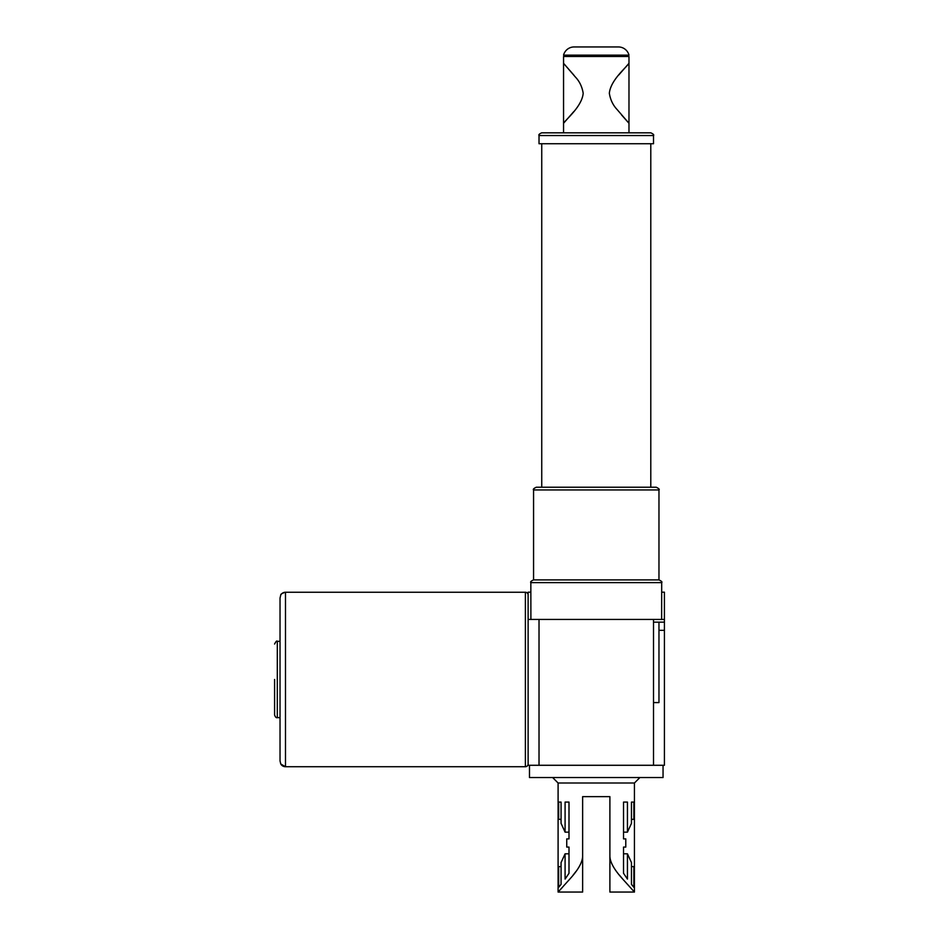 <?xml version="1.0" encoding="UTF-8"?>
<svg xmlns="http://www.w3.org/2000/svg" width="939" height="939" viewBox="0 0 939 939"><rect width="100%" height="100%" fill="white"/><g stroke="black" fill="none" stroke-linecap="round" stroke-linejoin="round"><path stroke-width="1.41" d="M664.413 619.435L664.413 765.285L663.051 765.285L663.051 777.551L529.479 777.551L529.479 765.285L528.117 765.285L528.117 619.435L539.021 619.435L539.021 765.285L653.509 765.285L653.509 619.435L664.413 619.435L664.413 592.18L661.69 592.18M528.117 619.435L528.117 592.18L530.84 592.18M661.631 619.435L661.69 582.638L530.84 582.638L530.899 619.435M653.509 702.583L658.967 702.583L658.967 622.158L653.509 622.158M664.413 622.158L658.967 622.158M539.021 619.435L653.509 619.435M530.84 582.638C530.159 581.934 531.075 581.03 533.563 579.903L658.967 579.903L658.967 489.947L533.563 489.947C532.836 489.348 533.751 488.444 536.286 487.224L656.244 487.224C658.861 488.515 659.765 489.419 658.967 489.947M529.479 765.285L663.051 765.285M639.882 777.551L634.435 783.009L558.095 783.009L552.648 777.551M609.892 829.348L609.892 796.636L582.638 796.636L582.638 856.403C582.356 862.413 578.166 869.89 570.032 878.81L558.165 891.98L570.008 878.845C578.154 869.89 582.368 862.413 582.638 856.403L582.638 892.05L558.095 892.05L562.484 887.32M582.638 796.636L582.638 829.348M568.999 880.007L569.856 879.021M573.072 875.16L575.877 871.568M578.271 868.152L579.351 866.427M561.064 802.082L558.67 802.082L561.064 802.082L561.064 823.374L565.09 832.154L565.09 802.082L568.999 802.082L568.999 838.891L566.745 838.891L566.745 847.072L568.999 847.072L568.999 873.293L565.09 879.08L565.09 853.809L561.064 862.577L561.064 884.35L558.67 887.32L558.67 866.615L558.095 867.519L558.67 866.615L561.064 866.615M561.064 819.348L558.67 819.348L558.095 818.444L558.67 819.348L558.67 802.082M609.892 796.636L609.892 856.403C610.162 862.413 614.376 869.89 622.51 878.822L634.365 891.98L622.51 878.834C614.376 869.901 610.174 862.425 609.892 856.403L609.892 892.05L634.435 892.05L634.435 783.009M619.505 875.218L623.531 880.007M631.466 866.615L633.86 866.615L633.86 887.32L631.466 884.35L631.466 862.577L627.44 853.809L627.44 879.08L623.531 873.293L623.531 847.072L625.785 847.072L625.785 838.891L623.531 838.891L623.531 802.082L627.44 802.082L627.44 832.154L631.466 823.374L631.466 802.082L633.86 802.082L631.466 802.082M633.86 802.082L633.86 819.348L631.466 819.348M568.999 832.154L565.09 832.154M558.095 892.05L558.095 783.009M568.999 853.809L565.09 853.809M623.531 832.154L627.44 832.154M623.531 853.809L627.44 853.809M541.744 132.822L650.786 132.822C653.298 133.972 654.201 134.887 653.509 135.545L539.021 135.545C538.411 134.782 539.315 133.866 541.744 132.822M539.021 135.545L539.021 143.726L653.509 143.726L653.509 135.545M573.882 75.132L563.553 63.312L563.553 56.493L628.977 56.493L628.977 63.312L618.766 74.991M621.548 114.934L628.977 123.279L628.977 132.822M563.553 132.822L563.553 123.279L573.788 111.588M563.553 93.29L563.553 123.279C565.924 119.359 581.957 106.577 583.189 93.29C582.145 86.811 579.551 81.4 575.419 77.057L563.553 63.312L563.553 93.29M628.977 93.29L628.977 123.279L617.158 109.593C613.014 105.25 610.409 99.816 609.341 93.29C610.55 80.038 626.677 67.15 628.977 63.312L628.977 93.29M624.893 55.131L567.637 55.131M563.553 56.493L564.914 55.131L627.616 55.131L628.977 56.493M628.977 55.131A10.904 10.904 0 0 0 618.425 46.95L574.105 46.95A10.904 10.904 0 0 0 563.553 55.131M528.117 763.994A2.723 2.723 0 0 1 525.382 766.729L285.491 766.729L285.491 592.251L525.382 592.251L525.382 766.729M528.117 594.974A2.723 2.723 0 0 0 525.382 592.251M280.033 718.171L280.033 739.333M280.033 598.061L280.761 594.974A5.458 5.458 180 0 1 285.491 592.251C282.099 593.295 280.526 594.199 280.761 594.974L280.033 598.061L280.033 760.919L280.033 598.061M280.761 763.994A5.458 5.458 -0 0 0 285.491 766.729L280.761 763.994L280.033 760.919L280.761 763.994M274.587 679.484L274.587 714.931C275.327 717.091 276.23 718.006 277.31 717.654L277.31 641.325C276.888 640.457 275.984 641.372 274.587 644.048M664.413 630.339L658.967 630.339M661.69 582.638C662.453 582.027 661.537 581.124 658.967 579.903M533.563 579.903L533.563 489.947M650.786 487.224L650.786 143.726M541.744 487.224L541.744 143.726M280.033 616.782L280.033 619.634M277.31 717.654L280.033 717.654L280.033 742.186M280.033 641.325L277.31 641.325"/></g></svg>
